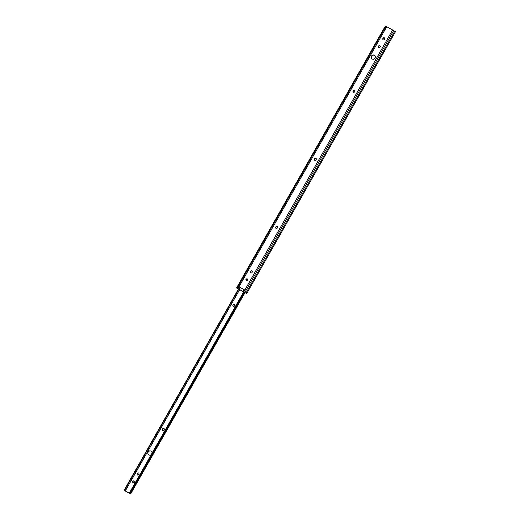 <?xml version="1.0" encoding="UTF-8"?>
<svg xmlns="http://www.w3.org/2000/svg" width="520" height="520" viewBox="0 0 520 520"><rect width="100%" height="100%" fill="white"/><g stroke="black" fill="none" stroke-linecap="round" stroke-linejoin="round"><path stroke-width="0.78" d="M372.171 59.007A2.197 2.087 124.8 0 1 374.673 55.406M375.135 58.143A2.197 2.087 -55.2 0 0 374.569 55.322A2.197 2.087 -55.2 0 0 371.488 56.121A2.197 2.087 -55.2 0 0 372.053 58.936A2.197 2.087 -55.2 0 0 375.135 58.143M246.402 280.631A0.962 0.916 124.8 0 1 247.488 279.065M246.031 279.325A0.962 0.916 124.8 0 1 247.383 278.98A0.962 0.916 124.8 0 1 247.631 280.215A0.962 0.916 124.8 0 1 246.285 280.56A0.962 0.916 124.8 0 1 246.031 279.325M315.991 159.881A0.962 0.916 124.8 0 1 314.639 160.232A0.962 0.916 124.8 0 1 314.392 158.997L314.567 158.678A0.962 0.916 124.8 0 1 315.919 158.334A0.962 0.916 124.8 0 1 316.167 159.569L315.991 159.881M354.679 91.78A0.962 0.916 124.8 0 1 353.327 92.131A0.962 0.916 124.8 0 1 353.08 90.896L353.256 90.578A0.962 0.916 124.8 0 1 354.607 90.233A0.962 0.916 124.8 0 1 354.854 91.468L354.679 91.78M384.436 39.397A0.962 0.916 124.8 0 1 383.084 39.741A0.962 0.916 124.8 0 1 382.837 38.506L383.019 38.194A0.962 0.916 124.8 0 1 384.365 37.843A0.962 0.916 124.8 0 1 384.618 39.078L384.436 39.397M379.971 47.255A0.962 0.916 124.8 0 1 378.625 47.6A0.962 0.916 124.8 0 1 378.372 46.364L378.553 46.052A0.962 0.916 124.8 0 1 379.906 45.702A0.962 0.916 124.8 0 1 380.153 46.936L379.971 47.255M277.303 227.981A0.962 0.916 124.8 0 1 275.951 228.332A0.962 0.916 124.8 0 1 275.704 227.097L275.88 226.785A0.962 0.916 124.8 0 1 277.231 226.434A0.962 0.916 124.8 0 1 277.485 227.669L277.303 227.981M252.011 272.512A0.962 0.916 124.8 0 1 250.66 272.857A0.962 0.916 124.8 0 1 250.406 271.622L250.588 271.31A0.962 0.916 124.8 0 1 251.94 270.966A0.962 0.916 124.8 0 1 252.187 272.2L252.011 272.512M395.07 32.032L395.466 31.642L392.6 29.939L243.808 291.87L243.25 291.59L244.29 289.757L240 287.378L244.849 290.036L238.999 286.793L237.958 288.626L236.555 287.931L243.796 291.909M392.6 29.939L385.346 26L236.555 287.931M246.669 293.572L246.766 293.092L246.669 293.572L245.655 292.975M246.077 292.773L245.472 292.87M314.756 160.297A0.962 0.916 124.8 0 1 314.613 159.146L314.788 158.834A0.962 0.916 124.8 0 1 316.024 158.418M353.444 92.196A0.962 0.916 124.8 0 1 353.301 91.046L353.476 90.734A0.962 0.916 124.8 0 1 354.712 90.317M383.201 39.812A0.962 0.916 124.8 0 1 383.058 38.662L383.24 38.35A0.962 0.916 124.8 0 1 384.469 37.934M378.742 47.671A0.962 0.916 124.8 0 1 378.593 46.52L378.775 46.209A0.962 0.916 124.8 0 1 380.01 45.786M276.068 228.404A0.962 0.916 124.8 0 1 275.925 227.253L276.101 226.935A0.962 0.916 124.8 0 1 277.336 226.519M250.776 272.928A0.962 0.916 124.8 0 1 250.627 271.778L250.809 271.466A0.962 0.916 124.8 0 1 252.044 271.05M237.393 288.392L237.946 288.262M237.296 288.346L236.697 288.041M237.958 288.626L243.25 291.59M240.208 287.502L239.167 289.334M386.757 26.696L238.999 286.793L240 287.378L238.959 289.211M244.205 289.718L243.165 291.551M148.752 454.89A2.197 2.087 124.8 0 1 151.262 451.282M152.009 453.219A2.197 2.087 -55.2 0 0 148.083 452.01A2.197 2.087 -55.2 0 0 151.177 454.688M133.094 482.684A0.962 0.916 124.8 0 1 134.186 481.117M132.743 481.39A0.962 0.916 124.8 0 1 134.095 481.039A0.962 0.916 124.8 0 1 134.342 482.281A0.962 0.916 124.8 0 1 132.99 482.625A0.962 0.916 124.8 0 1 132.743 481.39M124.716 490.178L124.728 490.737L130.618 494L124.69 490.425M124.566 490.445L124.989 488.728L125.34 488.911L125.223 490.951L239.603 289.608M238.485 288.951L124.989 488.728M238.817 289.159L125.34 488.911M162.416 429.163L162.591 428.851A0.962 0.916 124.8 0 1 163.943 428.5A0.962 0.916 124.8 0 1 164.19 429.735L164.015 430.047A0.962 0.916 124.8 0 1 162.662 430.397A0.962 0.916 124.8 0 1 162.416 429.163L162.78 428.981A0.962 0.916 124.8 0 1 164.034 428.571M232.941 305.006L233.123 304.694A0.962 0.916 124.8 0 1 234.468 304.343A0.962 0.916 124.8 0 1 234.722 305.578L234.54 305.897A0.962 0.916 124.8 0 1 233.194 306.241A0.962 0.916 124.8 0 1 232.941 305.006L233.311 304.824A0.962 0.916 124.8 0 1 234.559 304.414M137.118 473.688L137.293 473.375A0.962 0.916 124.8 0 1 138.645 473.025A0.962 0.916 124.8 0 1 138.899 474.26L138.716 474.578A0.962 0.916 124.8 0 1 137.365 474.923A0.962 0.916 124.8 0 1 137.118 473.688L137.488 473.506A0.962 0.916 124.8 0 1 138.736 473.096M243.834 291.915L130.351 491.686L130.942 492.031L130.215 493.051L130.618 494L244.777 292.461M129.994 493.636L129.48 492.888L130.351 491.686M244.433 292.253L130.942 492.031M162.76 430.456A0.962 0.916 124.8 0 1 162.604 429.293M233.292 306.3A0.962 0.916 124.8 0 1 233.129 305.142M137.469 474.988A0.962 0.916 124.8 0 1 137.306 473.824M393.66 30.544L244.862 292.474M394.765 31.2L245.967 293.131M385.469 26.046L236.672 287.976M385.97 26.28L237.172 288.21M239.655 289.64L125.255 491.017M395.473 31.694L246.708 293.566M124.716 490.139L124.527 490.471M243.678 291.856L129.48 492.888M245.044 292.617L130.644 494"/></g></svg>
